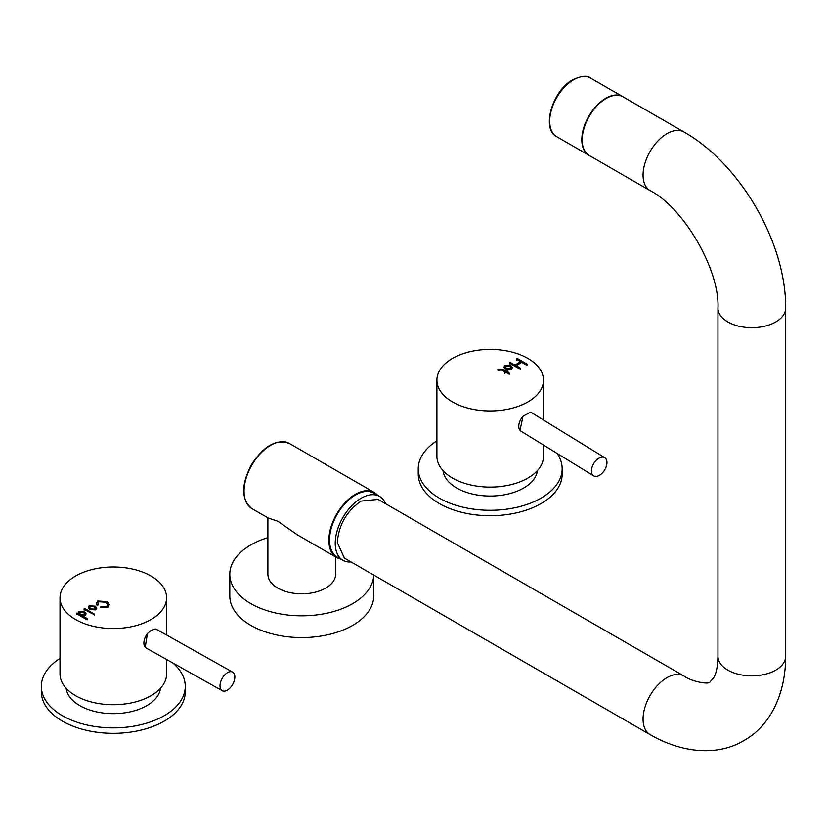 <?xml version="1.0" encoding="UTF-8"?>
<svg xmlns="http://www.w3.org/2000/svg" width="827" height="827" viewBox="0 0 827 827"><rect width="100%" height="100%" fill="white"/><g stroke="black" fill="none" stroke-linecap="round" stroke-linejoin="round"><path stroke-width="1.24" d="M589.02 155.331A33.845 19.538 -60 0 1 588.834 155.228A33.845 19.538 -60 0 1 583.645 128.102A33.845 19.538 -60 0 1 605.757 98.279A33.845 19.538 -60 0 1 622.679 96.604A33.845 19.538 -60 0 1 622.865 96.718M378.104 499.405L361.151 501.069C346.627 511.076 338.688 524.907 337.313 542.584L344.394 558.111L650.074 734.603A33.845 19.538 -60 0 1 643.065 719.108A33.845 19.538 -60 0 1 666.996 677.654A33.845 19.538 -60 0 1 683.929 675.979L378.104 499.405M351.062 561.967A36.812 21.337 -60.2 0 1 343.019 560.334A36.812 21.337 -60.2 0 1 337.137 530.8A36.812 21.337 -60.2 0 1 361.151 498.236A36.812 21.337 -60.2 0 1 379.603 496.448A36.812 21.337 -60.2 0 1 385.599 503.736M379.603 496.448L373.959 493.181A36.843 21.357 119.8 0 0 355.496 494.97A36.843 21.357 119.8 0 0 331.462 527.564A36.843 21.357 119.8 0 0 337.354 557.129L343.019 560.334M623.051 96.821A33.845 19.538 120 0 0 596.97 105.887A33.845 19.538 120 0 0 582.198 139.949A33.845 19.538 120 0 0 589.206 155.445L650.074 190.592A33.845 19.538 120 0 1 643.065 175.097A33.845 19.538 120 0 1 666.996 133.643A33.845 19.538 120 0 1 683.929 131.969L623.051 96.821M340.693 559.011A37.577 21.698 -60 0 1 336.63 557.522A37.577 21.698 -60 0 1 330.872 527.409A37.577 21.698 -60 0 1 355.424 494.288A37.577 21.698 -60 0 1 374.207 492.427A37.577 21.698 -60 0 1 377.619 495.301M251.832 508.553C241.164 499.591 240.998 485.035 251.346 464.888C263.627 445.846 276.311 438.713 289.409 443.468A37.577 21.698 120 0 0 270.615 445.329A37.577 21.698 120 0 0 251.832 465.167A37.577 21.698 120 0 0 251.832 508.553L268.165 517.991L277.82 521.227L297.627 534.997L336.63 557.522M267.907 517.836L267.907 574.269A33.845 19.538 0 0 0 277.82 588.09A33.845 19.538 0 0 0 314.705 592.328A33.845 19.538 0 0 0 335.607 574.269L335.607 556.922M229.803 574.269L229.803 596.029A71.959 41.546 -0 0 0 274.223 634.412A71.959 41.546 -0 0 0 352.643 625.408A71.959 41.546 -0 0 0 373.711 596.029L373.711 575.044A71.959 41.546 180 0 1 352.643 603.648A71.959 41.546 180 0 1 274.223 612.652A71.959 41.546 180 0 1 229.803 574.269A71.959 41.546 180 0 1 250.881 544.9A71.959 41.546 180 0 1 267.907 537.612M557.078 453.403A71.959 41.546 180 0 1 562.164 468.733A71.959 41.546 180 0 1 517.743 507.116A71.959 41.546 180 0 1 439.323 498.112A71.959 41.546 180 0 1 418.245 468.733A71.959 41.546 180 0 1 436.904 440.832M418.245 468.733L418.245 474.181A71.959 41.546 0 0 0 439.323 503.55A71.959 41.546 0 0 0 517.743 512.554A71.959 41.546 0 0 0 562.164 474.181L562.164 468.733M443.014 470.646A47.304 27.312 0 0 0 456.752 488.044A47.304 27.312 0 0 0 506.775 494.319A47.304 27.312 0 0 0 537.395 470.646M519.997 430.34L523.026 416.239A10.658 6.347 121.6 0 0 518.767 426.308A10.658 6.347 121.6 0 0 519.997 430.34A10.658 6.347 121.6 0 0 520.958 431.177L593.6 475.856A10.658 6.347 -58.4 0 1 591.408 470.987A10.658 6.347 -58.4 0 1 596.267 460.288A10.658 6.347 -58.4 0 1 604.764 457.693A10.658 6.347 -58.4 0 1 606.956 462.562A10.658 6.347 -58.4 0 1 602.097 473.261A10.658 6.347 -58.4 0 1 593.6 475.856M604.764 457.693L532.123 413.024A10.658 6.347 121.6 0 0 530.944 412.539A10.658 6.347 121.6 0 0 530.045 412.435L530.944 412.539M523.026 416.239L530.045 412.435M222.215 690.69A10.658 6.068 -60.7 0 1 220.003 685.81A10.658 6.068 -60.7 0 1 224.562 675.07A10.658 6.068 -60.7 0 1 232.645 672.103A10.658 6.068 -60.7 0 1 234.858 676.982A10.658 6.068 -60.7 0 1 230.299 687.723A10.658 6.068 -60.7 0 1 222.215 690.69L146.1 647.986A10.658 6.068 -60.7 0 1 145.211 647.272A10.658 6.068 -60.7 0 1 143.888 643.096A10.658 6.068 -60.7 0 1 147.433 633.575L151 630.432L155.466 629.006A10.658 6.068 119.3 0 0 155.207 628.965M232.645 672.103L156.541 629.388A10.658 6.068 119.3 0 0 155.466 629.006M145.211 647.272L147.433 633.575M66.119 688.24A47.304 27.312 0 0 0 79.857 705.648A47.304 27.312 0 0 0 129.87 711.923A47.304 27.312 0 0 0 160.5 688.24M172.791 662.954A71.959 41.546 180 0 1 185.269 686.338A71.959 41.546 180 0 1 140.848 724.721A71.959 41.546 180 0 1 62.428 715.717A71.959 41.546 180 0 1 41.35 686.338A71.959 41.546 180 0 1 60.009 658.426M41.35 686.338L41.35 691.775A71.959 41.546 0 0 0 62.428 721.154A71.959 41.546 0 0 0 140.848 730.158A71.959 41.546 0 0 0 185.269 691.775L185.269 686.338M151 619.537A53.3 30.775 180 0 1 92.913 626.204A53.3 30.775 180 0 1 60.009 597.776A53.3 30.775 180 0 1 75.619 576.016A53.3 30.775 180 0 1 133.705 569.338A53.3 30.775 180 0 1 166.609 597.776A53.3 30.775 180 0 1 151 619.537M60.009 597.776L60.009 673.933A53.3 30.775 0 0 0 92.913 702.361A53.3 30.775 0 0 0 151 695.693A53.3 30.775 0 0 0 166.609 673.933L166.609 659.491M87.073 619.795L87.073 618.493L82.679 615.96L85.222 615.402L86.07 613.717L84.84 611.99L78.958 611.804L78.058 613.293L76.632 613.117L76.632 613.768L85.936 619.144L87.073 619.144L87.073 618.493L87.073 619.144L82.679 616.611L82.679 615.96M76.632 613.117L76.632 614.43M84.096 608.806L84.096 609.458L94.536 614.833L94.536 614.182L85.233 608.806L84.096 608.806L84.096 610.119M94.536 615.484L94.536 614.182L94.536 614.833L85.233 609.458L84.096 609.458M97.638 605.188L98.692 601.736L105.908 602.221L107.655 604.589L106.848 606.46L101.483 606.708L100.429 606.946L100.853 607.556L107.872 607.183L109.236 604.599L107.034 601.57L97.669 601.012L96.294 603.607L96.625 604.888L97.638 605.188L97.917 603.937M89.016 606.005L88.251 607.628L89.636 609.551L95.725 609.861L96.738 608.083L95.353 606.17L89.264 605.86L88.282 607.948M96.707 608.414L95.353 606.822L89.016 606.656M89.109 606.563L89.109 605.912M89.895 607.948L90.763 609.551L94.691 609.788L95.095 608.414M94.691 609.137L95.146 608.083L94.226 606.822L90.298 606.573L89.843 607.628L90.763 608.889L94.691 609.137L94.691 609.788M109.216 604.93L107.034 602.221L97.669 601.663L96.314 603.937M97.514 601.715L97.514 601.064M107.624 604.919L106.848 607.111L100.429 607.597M106.848 607.111L106.848 606.46M98.041 605.013L97.896 604.268M86.039 614.048L84.84 612.642L78.958 612.456L78.058 613.944L76.632 613.768M78.058 613.944L78.058 613.293M78.813 612.518L78.813 611.866M80.012 613.169C79.578 614.988 80.891 615.753 83.961 615.474L84.426 614.058M79.702 613.717L80.012 612.518C79.578 614.337 80.891 615.102 83.961 614.823L84.478 613.717L83.713 612.642L80.012 612.518M83.961 615.474L83.961 614.823M527.895 358.411A53.3 30.775 180 0 1 543.504 380.172A53.3 30.775 180 0 1 510.6 408.6A53.3 30.775 180 0 1 452.514 401.932A53.3 30.775 180 0 1 436.904 380.172A53.3 30.775 180 0 1 469.808 351.744A53.3 30.775 180 0 1 527.895 358.411M436.904 380.172L436.904 456.328A53.3 30.775 0 0 0 452.514 478.089A53.3 30.775 0 0 0 510.6 484.767A53.3 30.775 0 0 0 543.504 456.328L543.504 445.05M498.826 370.248L501.555 369.979L505.121 372.036L504.501 373.049L506.248 372.698L509.194 373.742L507.375 372.036L507.974 371.044L506.248 371.385L502.682 369.328L498.702 369.152L497.709 370.145L498.826 370.248M507.974 372.346L507.974 371.695L506.248 372.036L502.682 369.979L497.782 370.196L497.782 369.545L497.709 370.145M507.974 371.695L507.974 371.044M509.194 374.393L509.194 373.091L509.194 373.742L507.375 372.698L507.375 372.036M505.121 372.036L504.501 373.701M520.235 369.328L520.235 368.025L516.131 365.658L521.765 362.402L525.869 364.769L526.995 364.769L526.995 364.118L517.661 358.722L516.524 358.722L516.524 359.383L520.638 361.75L514.994 365.007L509.763 362.629L509.763 363.28L519.098 368.677L520.235 368.677L520.235 368.025L520.235 368.677L516.131 366.309L516.131 365.658M509.763 362.629L509.763 363.942M516.524 358.722L516.524 360.034M526.995 365.42L526.995 364.118L526.995 364.769L517.661 359.373L516.524 359.373M504.708 365.586L503.932 367.209L505.318 369.131L511.406 369.442L512.42 367.664L511.045 365.751L504.956 365.441L503.963 367.539M512.389 367.994L511.045 366.402L504.708 366.237M504.801 366.154L504.801 365.493M505.576 367.529L506.455 369.131L510.373 369.369L510.786 368.005M510.373 368.718L510.828 367.664L509.908 366.402L505.979 366.165L505.535 367.209L506.455 368.47L510.373 368.718L510.373 369.369M520.638 361.75L520.638 362.402L514.994 365.658L509.763 363.28M514.994 365.658L514.994 365.007M506.248 372.036L506.248 371.385M556.705 136.672A33.845 19.538 -60 0 1 551.516 109.557A33.845 19.538 -60 0 1 573.628 79.733A33.845 19.538 -60 0 1 590.55 78.048C587.542 75.247 581.681 75.784 572.956 79.661C552.632 90.288 540.827 128.929 556.705 136.672L588.834 155.228M650.074 734.603C684.787 754.669 720.131 755.103 743.886 740.537C768.376 727.243 785.681 696.417 785.65 656.328A33.845 19.538 180 0 1 775.736 670.139A33.845 19.538 180 0 1 738.852 674.377A33.845 19.538 180 0 1 717.96 656.328L717.96 308.161C719.986 270.388 683.805 207.711 650.074 190.592M785.65 656.328L785.65 308.161A33.845 19.538 180 0 1 775.736 321.972A33.845 19.538 180 0 1 738.852 326.21A33.845 19.538 180 0 1 717.96 308.161M89.264 606.511L89.264 605.86M95.353 606.822L95.353 606.17M97.41 601.818L97.41 601.157M97.669 601.663L97.669 601.012M107.034 602.221L107.034 601.57M101.483 607.359L101.483 606.708M85.233 609.458L85.233 608.806M77.769 613.768L77.769 613.117M78.72 612.6L78.72 611.949M78.958 612.456L78.958 611.804M84.84 612.642L84.84 611.99M504.956 366.092L504.956 365.441M511.045 366.402L511.045 365.751M510.89 363.28L510.89 362.629M517.661 359.373L517.661 358.722M497.875 370.155L497.875 369.504M498.702 369.803L498.702 369.152M502.682 369.979L502.682 369.328M506.837 371.695L506.837 371.044M622.679 96.604L590.55 78.048M683.929 675.979C691.661 681.717 709.246 684.808 710.042 681.913L713.959 677.261C716.316 673.343 717.65 666.366 717.96 656.328M785.65 308.161C786.291 243.303 740.403 163.839 683.929 131.969M289.409 443.468L374.207 492.427M166.609 597.776L166.609 635.043M95.146 608.083L95.146 608.734M89.843 607.628L89.843 608.279M107.655 605.24L107.655 604.589M84.478 613.717L84.478 614.368M543.504 380.172L543.504 420.023M510.828 367.664L510.828 368.315M505.535 367.209L505.535 367.87"/></g></svg>
